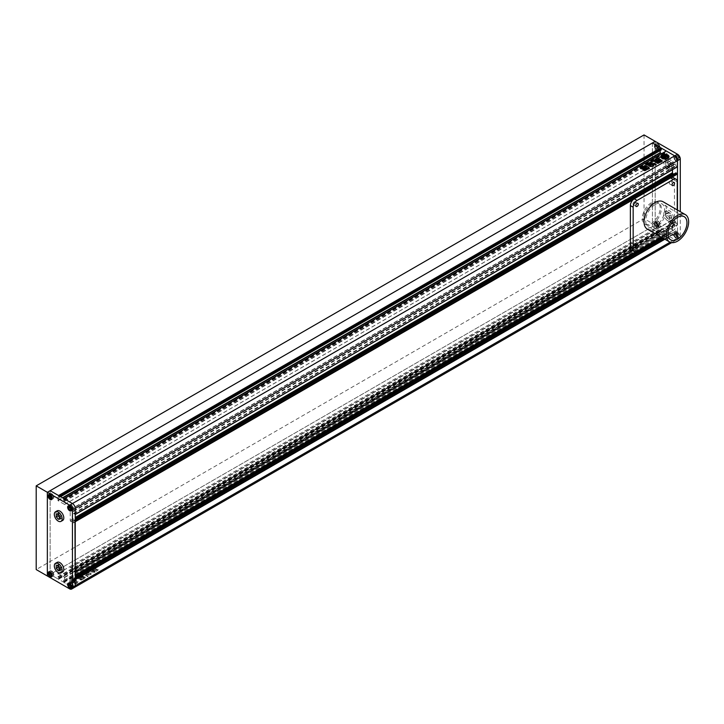 <?xml version="1.0" encoding="UTF-8"?>
<svg xmlns="http://www.w3.org/2000/svg" width="724" height="724" viewBox="0 0 724 724"><rect width="100%" height="100%" fill="white"/><g stroke="black" fill="none" stroke-linecap="round" stroke-linejoin="round"><path stroke-width="0.54" stroke-dasharray="3.62 2.71" d="M665.781 216.395L665.781 213.788L667.736 213.616L669.691 216.042L669.691 218.648L667.736 218.82L665.781 216.395L667.456 215.426L667.456 212.82L665.781 213.788M665.781 162.276L667.736 162.104L669.691 164.529L669.691 167.135L667.736 167.307L665.781 164.882L665.781 162.276L669.41 161.135L667.736 162.104M669.41 161.135L671.365 163.561L671.365 166.167L669.41 166.339L667.456 163.914L665.781 164.882M667.456 163.914L667.456 161.307M669.41 166.339L667.736 167.307M671.365 166.167L669.691 167.135M671.365 163.561L669.691 164.529M669.41 168.249A5.521 3.186 60 0 1 665.799 163.38A5.521 3.186 60 0 1 666.65 158.954A5.521 3.186 60 0 1 669.41 159.235A5.521 3.186 60 0 1 673.012 164.095A5.521 3.186 60 0 1 672.171 168.52A5.521 3.186 60 0 1 669.41 168.249M667.736 169.208A5.521 3.186 60 0 1 664.134 164.348A5.521 3.186 60 0 1 664.976 159.923A5.521 3.186 60 0 1 667.736 160.194A5.521 3.186 60 0 1 671.347 165.063A5.521 3.186 60 0 1 670.496 169.488A5.521 3.186 60 0 1 667.736 169.208M667.456 212.82L669.41 212.648L671.365 215.073L671.365 217.68L667.736 218.82M669.41 217.852L667.456 215.426M671.365 217.68L669.691 218.648M671.365 215.073L669.691 216.042M669.41 212.648L667.736 213.616M669.41 219.761A5.521 3.186 60 0 1 665.799 214.892A5.521 3.186 60 0 1 666.65 210.467A5.521 3.186 60 0 1 669.41 210.747A5.521 3.186 60 0 1 673.012 215.607A5.521 3.186 60 0 1 672.171 220.033A5.521 3.186 60 0 1 669.41 219.761M667.736 220.73A5.521 3.186 60 0 1 664.134 215.861A5.521 3.186 60 0 1 664.976 211.435A5.521 3.186 60 0 1 667.736 211.707A5.521 3.186 60 0 1 671.347 216.576A5.521 3.186 60 0 1 670.496 221.001A5.521 3.186 60 0 1 667.736 220.73M674.705 157.117A1.774 1.023 60 0 1 674.768 157.036L674.288 157.361A1.774 1.023 60 0 1 674.352 157.271L674.768 157.036M674.768 158.601A1.774 1.023 60 0 1 674.705 158.447L674.352 158.846A1.774 1.023 60 0 1 674.288 158.683L674.705 158.447M675.881 159.904A1.774 1.023 60 0 1 675.764 159.841L675.465 160.149A1.774 1.023 60 0 1 675.347 160.076L675.764 159.841M676.94 159.733A1.774 1.023 60 0 1 676.877 159.823L676.524 159.977A1.774 1.023 60 0 1 676.46 160.058L676.877 159.823M676.877 158.248A1.774 1.023 60 0 1 676.94 158.402L676.46 158.493A1.774 1.023 60 0 1 676.524 158.647L676.94 158.402M675.764 156.945A1.774 1.023 60 0 1 675.827 156.981A1.774 1.023 60 0 1 675.881 157.018L675.347 157.189A1.774 1.023 60 0 1 675.401 157.217A1.774 1.023 60 0 1 675.465 157.253L675.881 157.018M675.347 157.189L674.352 157.271M676.46 158.493L675.465 157.253M676.524 159.977L676.524 158.647M675.465 160.149L676.46 160.058M674.352 158.846L675.347 160.076M674.288 157.361L674.288 158.683M677.492 155.977L678.614 157.361L678.614 158.846L677.492 158.945L676.379 157.56L676.379 156.076L677.492 155.977L675.827 156.936M677.492 155.208A2.76 1.593 60 0 1 679.302 157.642A2.76 1.593 60 0 1 678.877 159.85A2.76 1.593 60 0 1 677.492 159.714A2.76 1.593 60 0 1 675.691 157.28A2.76 1.593 60 0 1 676.116 155.072A2.76 1.593 60 0 1 677.492 155.208M676.94 158.33L678.614 157.361M676.94 159.814L678.614 158.846M675.827 159.913L677.492 158.945M674.705 158.529L676.379 157.56M674.705 157.036L676.379 156.076M675.827 156.176A2.76 1.593 -120 0 0 674.442 156.031A2.76 1.593 -120 0 0 674.017 158.248A2.76 1.593 -120 0 0 675.827 160.683A2.76 1.593 -120 0 0 677.202 160.819A2.76 1.593 -120 0 0 677.628 158.601A2.76 1.593 -120 0 0 675.827 156.176M657.365 146.981A1.774 1.023 60 0 1 657.419 147.135L656.939 147.225A1.774 1.023 60 0 1 657.003 147.379L657.419 147.135M656.243 145.678A1.774 1.023 60 0 1 656.306 145.705A1.774 1.023 60 0 1 656.369 145.741L655.826 145.913A1.774 1.023 60 0 1 655.89 145.949A1.774 1.023 60 0 1 655.944 145.986L656.369 145.741M655.193 145.85A1.774 1.023 60 0 1 655.247 145.768L654.768 146.094A1.774 1.023 60 0 1 654.831 146.004L655.247 145.768M655.247 147.334A1.774 1.023 60 0 1 655.193 147.18L654.831 147.569A1.774 1.023 60 0 1 654.768 147.415L655.193 147.18M656.369 148.637A1.774 1.023 60 0 1 656.243 148.574L655.944 148.882A1.774 1.023 60 0 1 655.826 148.809L656.243 148.574M657.419 148.465L657.003 148.71A1.774 1.023 60 0 1 656.939 148.791L657.419 148.465A1.774 1.023 60 0 1 657.365 148.547M657.003 148.71L657.003 147.379M655.944 148.882L656.939 148.791M654.831 147.569L655.826 148.809M654.768 146.094L654.768 147.415M655.826 145.913L654.831 146.004M656.939 147.225L655.944 145.986M659.093 146.094L659.093 147.578L657.98 147.678L656.867 146.293L656.867 144.8L657.98 144.7L659.093 146.094L657.419 147.053M657.98 143.94A2.76 1.593 60 0 1 659.781 146.375A2.76 1.593 60 0 1 659.356 148.583A2.76 1.593 60 0 1 657.98 148.447A2.76 1.593 60 0 1 656.179 146.013A2.76 1.593 60 0 1 656.596 143.805A2.76 1.593 60 0 1 657.98 143.94M657.419 148.547L659.093 147.578M656.306 148.646L657.98 147.678M655.193 147.262L656.867 146.293M655.193 145.768L656.867 144.8M656.306 145.669L657.98 144.7M656.306 144.9A2.76 1.593 -120 0 0 654.921 144.764A2.76 1.593 -120 0 0 654.505 146.981A2.76 1.593 -120 0 0 656.306 149.416A2.76 1.593 -120 0 0 657.682 149.551A2.76 1.593 -120 0 0 658.107 147.334A2.76 1.593 -120 0 0 656.306 144.9M657.419 225.734A1.774 1.023 60 0 1 657.365 225.825L657.003 225.978A1.774 1.023 60 0 1 656.939 226.06L657.365 225.825M657.365 224.25A1.774 1.023 60 0 1 657.419 224.404L656.939 224.494A1.774 1.023 60 0 1 657.003 224.648L657.419 224.404M656.243 222.947A1.774 1.023 60 0 1 656.306 222.983A1.774 1.023 60 0 1 656.369 223.019L655.826 223.191A1.774 1.023 60 0 1 655.89 223.218A1.774 1.023 60 0 1 655.944 223.254L656.369 223.019M655.193 223.119A1.774 1.023 60 0 1 655.247 223.037L654.768 223.363A1.774 1.023 60 0 1 654.831 223.273L655.247 223.037M655.247 224.603A1.774 1.023 60 0 1 655.193 224.449L654.831 224.847A1.774 1.023 60 0 1 654.768 224.693L655.193 224.449M656.369 225.906L655.944 226.15A1.774 1.023 60 0 1 655.826 226.078L656.369 225.906A1.774 1.023 60 0 1 656.243 225.843M655.944 226.15L656.939 226.06M654.831 224.847L655.826 226.078M654.768 223.363L654.768 224.693M655.826 223.191L654.831 223.273M656.939 224.494L655.944 223.254M657.003 225.978L657.003 224.648M657.98 224.947L656.867 223.562L656.867 222.078L657.98 221.978L659.093 223.363L659.093 224.847L656.306 225.915M657.98 221.209A2.76 1.593 60 0 1 659.781 223.644A2.76 1.593 60 0 1 659.356 225.852A2.76 1.593 60 0 1 657.98 225.716A2.76 1.593 60 0 1 656.179 223.282A2.76 1.593 60 0 1 656.596 221.073A2.76 1.593 60 0 1 657.98 221.209M655.193 224.53L656.867 223.562M655.193 223.037L656.867 222.078M656.306 222.938L657.98 221.978M657.419 224.331L659.093 223.363M657.419 225.816L659.093 224.847M656.306 222.178A2.76 1.593 -120 0 0 654.921 222.042A2.76 1.593 -120 0 0 654.505 224.25A2.76 1.593 -120 0 0 656.306 226.684A2.76 1.593 -120 0 0 657.682 226.82A2.76 1.593 -120 0 0 658.107 224.603A2.76 1.593 -120 0 0 656.306 222.178M674.768 235.87A1.774 1.023 60 0 1 674.705 235.716L674.352 236.114A1.774 1.023 60 0 1 674.288 235.961L674.705 235.716M675.881 237.182A1.774 1.023 60 0 1 675.764 237.11L675.465 237.418A1.774 1.023 60 0 1 675.347 237.354L675.764 237.11M676.94 237.001A1.774 1.023 60 0 1 676.877 237.092L676.524 237.246A1.774 1.023 60 0 1 676.46 237.327L676.877 237.092M676.877 235.526A1.774 1.023 60 0 1 676.94 235.68L676.46 235.762A1.774 1.023 60 0 1 676.524 235.915L676.94 235.68M675.764 234.214A1.774 1.023 60 0 1 675.827 234.25A1.774 1.023 60 0 1 675.881 234.286L675.347 234.458A1.774 1.023 60 0 1 675.401 234.486A1.774 1.023 60 0 1 675.465 234.522L675.881 234.286M674.705 234.386L674.288 234.63A1.774 1.023 60 0 1 674.352 234.549L674.705 234.386A1.774 1.023 60 0 1 674.768 234.304M674.288 234.63L674.288 235.961M675.347 234.458L674.352 234.549M676.46 235.762L675.465 234.522M676.524 237.246L676.524 235.915M675.465 237.418L676.46 237.327M674.352 236.114L675.347 237.354M676.379 234.829L676.379 233.345L677.492 233.246L678.614 234.63L678.614 236.114L677.492 236.214L676.379 234.829L674.705 235.798M677.492 232.476A2.76 1.593 60 0 1 679.302 234.911A2.76 1.593 60 0 1 678.877 237.119A2.76 1.593 60 0 1 677.492 236.983A2.76 1.593 60 0 1 675.691 234.549A2.76 1.593 60 0 1 676.116 232.341A2.76 1.593 60 0 1 677.492 232.476M674.705 234.304L676.379 233.345M675.827 234.205L677.492 233.246M676.94 235.599L678.614 234.63M676.94 237.083L678.614 236.114M675.827 237.182L677.492 236.214M675.827 233.445A2.76 1.593 -120 0 0 674.442 233.309A2.76 1.593 -120 0 0 674.017 235.517A2.76 1.593 -120 0 0 675.827 237.952A2.76 1.593 -120 0 0 677.202 238.087A2.76 1.593 -120 0 0 677.628 235.879A2.76 1.593 -120 0 0 675.827 233.445M69.658 588.884L72.445 587.273L50.137 574.394L58.563 579.254L59.006 577.77L57.893 576.747L58.056 573.489L64.526 577.227L64.698 580.675L63.576 580.413L64.029 582.413L72.445 587.273A3.946 2.281 -120 0 0 74.418 587.463A3.946 2.281 60 0 1 72.445 587.273L674.705 239.563A3.946 2.281 -120 0 0 676.678 239.753A3.946 2.281 -120 0 0 677.492 237.952L677.492 210.078L677.411 224.802L675.827 223.653L675.546 221.236L673.03 219.788A0.787 0.453 -120 0 0 672.478 220.114L672.478 230.675A0.787 0.453 -120 0 0 673.03 231.644L675.745 233.11L675.908 230.811L677.221 231.481L677.492 237.952A3.946 2.281 60 0 1 676.678 239.753A3.946 2.281 60 0 1 674.705 239.563L666.288 234.703L665.845 232.703L666.958 232.956L666.786 229.517L660.324 225.779L660.152 229.028L661.265 230.06L660.822 231.544L652.405 226.684L674.705 239.563L680.289 236.341A3.946 2.281 60 0 1 679.465 238.142A3.946 2.281 60 0 1 677.492 237.952L655.193 225.073L47.35 576.005L50.137 574.394L50.137 490.682L50.137 574.394L655.193 225.073L655.193 141.361L655.193 225.073L644.034 218.63L36.2 569.562M677.492 232.377A2.878 1.665 60 0 1 679.374 234.92A2.878 1.665 60 0 1 678.931 237.228A2.878 1.665 60 0 1 677.492 237.083A2.878 1.665 60 0 1 675.619 234.54A2.878 1.665 60 0 1 676.053 232.241A2.878 1.665 60 0 1 677.492 232.377M675.827 233.345A2.878 1.665 60 0 1 677.7 235.879A2.878 1.665 60 0 1 677.266 238.187A2.878 1.665 60 0 1 675.827 238.042A2.878 1.665 60 0 1 673.944 235.508A2.878 1.665 60 0 1 674.388 233.2A2.878 1.665 60 0 1 675.827 233.345M677.492 155.108A2.878 1.665 60 0 1 679.374 157.642A2.878 1.665 60 0 1 678.931 159.95A2.878 1.665 60 0 1 677.492 159.814A2.878 1.665 60 0 1 675.619 157.271A2.878 1.665 60 0 1 676.053 154.963A2.878 1.665 60 0 1 677.492 155.108M675.827 156.076A2.878 1.665 60 0 1 677.7 158.61A2.878 1.665 60 0 1 677.266 160.918A2.878 1.665 60 0 1 675.827 160.773A2.878 1.665 60 0 1 673.944 158.239A2.878 1.665 60 0 1 674.388 155.932A2.878 1.665 60 0 1 675.827 156.076M657.98 143.841A2.878 1.665 60 0 1 659.863 146.375A2.878 1.665 60 0 1 659.419 148.682A2.878 1.665 60 0 1 657.98 148.538A2.878 1.665 60 0 1 656.098 146.004A2.878 1.665 60 0 1 656.541 143.696A2.878 1.665 60 0 1 657.98 143.841M656.306 144.809A2.878 1.665 60 0 1 658.188 147.343A2.878 1.665 60 0 1 657.745 149.651A2.878 1.665 60 0 1 656.306 149.506A2.878 1.665 60 0 1 654.424 146.972A2.878 1.665 60 0 1 654.867 144.664A2.878 1.665 60 0 1 656.306 144.809M657.98 221.11A2.878 1.665 60 0 1 659.863 223.653A2.878 1.665 60 0 1 659.419 225.951A2.878 1.665 60 0 1 657.98 225.816A2.878 1.665 60 0 1 656.098 223.273A2.878 1.665 60 0 1 656.541 220.965A2.878 1.665 60 0 1 657.98 221.11M656.306 222.078A2.878 1.665 60 0 1 658.188 224.612A2.878 1.665 60 0 1 657.745 226.92A2.878 1.665 60 0 1 656.306 226.775A2.878 1.665 60 0 1 654.424 224.241A2.878 1.665 60 0 1 654.867 221.933A2.878 1.665 60 0 1 656.306 222.078M680.289 236.341L680.289 211.689M652.405 142.972L652.405 226.684L652.405 142.972M60.183 518.212L61.848 518.067L61.848 515.461L59.902 513.035L57.947 513.207L57.947 514.022M60.183 569.725L61.848 569.58L61.848 566.973L59.902 564.548L57.947 564.72L57.947 565.534M56.273 565.688L57.947 564.72M58.228 565.516L59.902 564.548M60.183 567.942L61.848 566.973M60.183 570.539L61.848 569.58M57.142 562.367A5.521 3.186 -120 0 0 56.291 566.792A5.521 3.186 -120 0 0 59.902 571.652A5.521 3.186 -120 0 0 62.662 571.933M58.228 513.995L59.902 513.035M56.273 514.176L57.947 513.207M60.183 516.429L61.848 515.461M60.183 519.027L61.848 518.067M57.142 510.854A5.521 3.186 -120 0 0 56.291 515.28A5.521 3.186 -120 0 0 59.902 520.14A5.521 3.186 -120 0 0 62.662 520.42M70.219 584.711A1.774 1.023 -120 0 0 70.273 584.874L70.635 584.476A1.774 1.023 -120 0 0 70.699 584.63L70.273 584.874M70.273 583.3A1.774 1.023 -120 0 0 70.219 583.39L70.699 583.064A1.774 1.023 -120 0 0 70.635 583.146L70.219 583.39M71.395 583.282A1.774 1.023 -120 0 0 71.269 583.218L71.812 583.046A1.774 1.023 -120 0 0 71.694 582.974L71.269 583.218M72.445 584.675A1.774 1.023 -120 0 0 72.391 584.521L72.862 584.431A1.774 1.023 -120 0 0 72.807 584.277L72.391 584.521M72.391 586.087A1.774 1.023 -120 0 0 72.445 586.006L72.807 585.852A1.774 1.023 -120 0 0 72.862 585.761L72.445 586.006M71.269 586.105A1.774 1.023 -120 0 0 71.332 586.141A1.774 1.023 -120 0 0 71.395 586.178L71.694 585.87A1.774 1.023 -120 0 0 71.748 585.906A1.774 1.023 -120 0 0 71.812 585.933L71.395 586.178M71.694 585.87L70.699 584.63M72.807 585.852L71.812 585.933M72.862 584.431L72.862 585.761M71.812 583.046L72.807 584.277M70.699 583.064L71.694 582.974M70.635 584.476L70.635 583.146M71.332 586.187L70.771 586.503M72.445 586.087L70.771 587.046M72.445 584.594L70.771 585.562M71.332 583.209L69.658 584.178M70.219 583.309L68.545 584.277M71.332 586.947A2.76 1.593 60 0 1 69.531 584.521A2.76 1.593 60 0 1 69.947 582.304A2.76 1.593 60 0 1 71.332 582.44A2.76 1.593 60 0 1 73.133 584.874A2.76 1.593 60 0 1 72.708 587.083A2.76 1.593 60 0 1 71.332 586.947M52.87 574.82A1.774 1.023 -120 0 0 52.933 574.738L53.286 574.575A1.774 1.023 -120 0 0 53.35 574.494L52.933 574.738M51.757 574.838A1.774 1.023 -120 0 0 51.811 574.874A1.774 1.023 -120 0 0 51.875 574.91L52.173 574.603A1.774 1.023 -120 0 0 52.237 574.639A1.774 1.023 -120 0 0 52.291 574.666L51.875 574.91M50.698 573.444A1.774 1.023 -120 0 0 50.761 573.598L51.114 573.209A1.774 1.023 -120 0 0 51.178 573.363L50.761 573.598M50.761 572.032A1.774 1.023 -120 0 0 50.698 572.123L51.178 571.797A1.774 1.023 -120 0 0 51.114 571.879L50.698 572.123M51.875 572.014A1.774 1.023 -120 0 0 51.757 571.942L52.291 571.77A1.774 1.023 -120 0 0 52.173 571.707L51.757 571.942M52.933 573.408L53.35 573.164A1.774 1.023 -120 0 0 53.286 573.01L52.933 573.408A1.774 1.023 -120 0 0 52.87 573.254M53.35 573.164L53.35 574.494M52.291 571.77L53.286 573.01M51.178 571.797L52.173 571.707M51.114 573.209L51.114 571.879M52.173 574.603L51.178 573.363M53.286 574.575L52.291 574.666M52.933 573.327L51.259 574.295M51.811 571.942L50.137 572.91M50.698 572.041L49.024 573.01M51.811 574.91L51.259 575.236M52.933 574.811L51.259 575.779M51.811 575.68A2.76 1.593 60 0 1 50.01 573.245A2.76 1.593 60 0 1 50.436 571.037A2.76 1.593 60 0 1 51.811 571.173A2.76 1.593 60 0 1 53.621 573.607A2.76 1.593 60 0 1 53.196 575.815A2.76 1.593 60 0 1 51.811 575.68M52.933 496.139A1.774 1.023 -120 0 0 52.87 495.985L53.35 495.895A1.774 1.023 -120 0 0 53.286 495.741L52.87 495.985M52.87 497.551A1.774 1.023 -120 0 0 52.933 497.46L53.286 497.307A1.774 1.023 -120 0 0 53.35 497.225L52.933 497.46M51.757 497.569A1.774 1.023 -120 0 0 51.811 497.605A1.774 1.023 -120 0 0 51.875 497.641L52.173 497.325A1.774 1.023 -120 0 0 52.237 497.361A1.774 1.023 -120 0 0 52.291 497.397L51.875 497.641M50.698 496.175A1.774 1.023 -120 0 0 50.761 496.329L51.114 495.94A1.774 1.023 -120 0 0 51.178 496.094L50.761 496.329M50.761 494.764A1.774 1.023 -120 0 0 50.698 494.854L51.178 494.519A1.774 1.023 -120 0 0 51.114 494.61L50.698 494.854M51.875 494.745L52.291 494.501A1.774 1.023 -120 0 0 52.173 494.438L51.875 494.745A1.774 1.023 -120 0 0 51.757 494.673M52.291 494.501L53.286 495.741M51.178 494.519L52.173 494.438M51.114 495.94L51.114 494.61M52.173 497.325L51.178 496.094M53.286 497.307L52.291 497.397M53.35 495.895L53.35 497.225M51.811 494.673L50.137 495.632M50.698 494.773L49.024 495.732M51.811 497.641L51.259 497.967M52.933 497.542L51.259 498.51M52.933 496.058L51.259 497.026M51.811 498.411A2.76 1.593 60 0 1 50.01 495.976A2.76 1.593 60 0 1 50.436 493.768A2.76 1.593 60 0 1 51.811 493.904A2.76 1.593 60 0 1 53.621 496.338A2.76 1.593 60 0 1 53.196 498.546A2.76 1.593 60 0 1 51.811 498.411M70.273 506.031A1.774 1.023 -120 0 0 70.219 506.121L70.699 505.795A1.774 1.023 -120 0 0 70.635 505.877L70.219 506.121M71.395 506.013A1.774 1.023 -120 0 0 71.269 505.94L71.812 505.768A1.774 1.023 -120 0 0 71.694 505.705L71.269 505.94M72.445 507.406A1.774 1.023 -120 0 0 72.391 507.252L72.862 507.162A1.774 1.023 -120 0 0 72.807 507.008L72.391 507.252M72.391 508.818A1.774 1.023 -120 0 0 72.445 508.737L72.807 508.574A1.774 1.023 -120 0 0 72.862 508.492L72.445 508.737M71.269 508.836A1.774 1.023 -120 0 0 71.332 508.872A1.774 1.023 -120 0 0 71.395 508.909L71.694 508.601A1.774 1.023 -120 0 0 71.748 508.637A1.774 1.023 -120 0 0 71.812 508.664L71.395 508.909M70.219 507.443L70.635 507.207A1.774 1.023 -120 0 0 70.699 507.361L70.219 507.443A1.774 1.023 -120 0 0 70.273 507.596M70.635 507.207L70.635 505.877M71.694 508.601L70.699 507.361M72.807 508.574L71.812 508.664M72.862 507.162L72.862 508.492M71.812 505.768L72.807 507.008M70.699 505.795L71.694 505.705M71.332 508.909L70.771 509.234M72.445 508.809L70.771 509.777M72.445 507.325L70.771 508.293M71.332 505.94L69.658 506.909M70.219 506.04L68.545 507.008M71.332 509.678A2.76 1.593 60 0 1 69.531 507.243A2.76 1.593 60 0 1 69.947 505.035A2.76 1.593 60 0 1 71.332 505.171A2.76 1.593 60 0 1 73.133 507.605A2.76 1.593 60 0 1 72.708 509.814A2.76 1.593 60 0 1 71.332 509.678M71.332 509.777A2.878 1.665 -120 0 0 72.771 509.922A2.878 1.665 -120 0 0 73.215 507.615A2.878 1.665 -120 0 0 71.332 505.071A2.878 1.665 -120 0 0 69.893 504.936A2.878 1.665 -120 0 0 69.45 507.243A2.878 1.665 -120 0 0 71.332 509.777M71.332 587.046A2.878 1.665 -120 0 0 72.771 587.191A2.878 1.665 -120 0 0 73.215 584.883A2.878 1.665 -120 0 0 71.332 582.349A2.878 1.665 -120 0 0 69.893 582.205A2.878 1.665 -120 0 0 69.45 584.512A2.878 1.665 -120 0 0 71.332 587.046M51.811 575.779A2.878 1.665 -120 0 0 53.25 575.924A2.878 1.665 -120 0 0 53.694 573.616A2.878 1.665 -120 0 0 51.811 571.073A2.878 1.665 -120 0 0 50.372 570.937A2.878 1.665 -120 0 0 49.938 573.245A2.878 1.665 -120 0 0 51.811 575.779M51.811 498.51A2.878 1.665 -120 0 0 53.25 498.646A2.878 1.665 -120 0 0 53.694 496.347A2.878 1.665 -120 0 0 51.811 493.804A2.878 1.665 -120 0 0 50.372 493.668A2.878 1.665 -120 0 0 49.938 495.967A2.878 1.665 -120 0 0 51.811 498.51M644.034 134.926L644.034 218.63M655.193 204.467A13.403 7.738 -60 0 1 661.89 203.806A13.403 7.738 -60 0 1 663.944 214.548A13.403 7.738 -60 0 1 655.193 226.359A13.403 7.738 -60 0 1 648.487 227.019A13.403 7.738 -60 0 1 646.432 216.277A13.403 7.738 -60 0 1 655.193 204.467M647.301 229.074A15.774 9.104 120 0 0 655.193 228.295A15.774 9.104 120 0 0 665.492 214.395A15.774 9.104 120 0 0 663.075 201.752M634.278 201.887A1.774 1.023 120 0 0 633.12 203.453A1.774 1.023 120 0 0 633.391 204.874A1.774 1.023 120 0 0 634.278 204.783A1.774 1.023 120 0 0 635.437 203.227A1.774 1.023 120 0 0 635.165 201.806A1.774 1.023 120 0 0 634.278 201.887M670.524 180.964A1.774 1.023 120 0 0 669.365 182.529A1.774 1.023 120 0 0 669.637 183.95A1.774 1.023 120 0 0 670.524 183.86A1.774 1.023 120 0 0 671.682 182.294A1.774 1.023 120 0 0 671.41 180.873A1.774 1.023 120 0 0 670.524 180.964M634.278 243.744A1.774 1.023 120 0 0 633.12 245.309A1.774 1.023 120 0 0 633.391 246.73A1.774 1.023 120 0 0 634.278 246.64A1.774 1.023 120 0 0 635.437 245.083A1.774 1.023 120 0 0 635.165 243.653A1.774 1.023 120 0 0 634.278 243.744M670.524 222.82A1.774 1.023 120 0 0 669.365 224.386A1.774 1.023 120 0 0 669.637 225.807A1.774 1.023 120 0 0 670.524 225.716A1.774 1.023 120 0 0 671.682 224.15A1.774 1.023 120 0 0 671.41 222.73A1.774 1.023 120 0 0 670.524 222.82M673.311 224.431A1.774 1.023 120 0 0 672.153 225.988A1.774 1.023 120 0 0 672.424 227.417A1.774 1.023 120 0 0 673.311 227.327A1.774 1.023 120 0 0 674.469 225.761A1.774 1.023 120 0 0 674.198 224.34A1.774 1.023 120 0 0 673.311 224.431M631.518 249.979A5.521 3.186 120 0 0 634.278 249.699L670.524 228.775A5.521 3.186 120 0 0 674.433 222.015L674.433 180.158A5.521 3.186 120 0 0 673.284 177.633M661.446 237.237L673.311 230.386A5.521 3.186 120 0 0 677.221 223.625L677.221 209.915M70.862 583.3A4.136 2.389 180 0 1 69.649 581.607A4.136 2.389 180 0 1 72.201 579.399A4.136 2.389 180 0 1 76.717 579.915A4.136 2.389 180 0 1 77.93 581.607A4.136 2.389 180 0 1 75.368 583.816A4.136 2.389 180 0 1 70.862 583.3M70.862 583.101A4.136 2.389 180 0 1 69.649 581.408A4.136 2.389 180 0 1 72.201 579.2A4.136 2.389 180 0 1 76.717 579.725A4.136 2.389 180 0 1 77.93 581.408A4.136 2.389 180 0 1 75.368 583.616A4.136 2.389 180 0 1 70.862 583.101M74.717 582.024L73.368 582.992L74.717 582.024L72.871 580.956A1.71 0.986 180 0 0 72.4 581.634A1.71 0.986 180 0 0 72.5 581.96L72.119 581.897A2.371 1.367 180 0 1 72.101 581.716A2.371 1.367 180 0 1 72.472 580.983A1.882 1.086 180 0 1 70.762 580.974A3.113 1.801 180 0 1 73.024 579.671A1.882 1.086 180 0 1 73.242 580.168A1.882 1.086 180 0 1 73.043 580.648A2.371 1.367 180 0 1 74.626 580.449L75.504 580.901L74.78 581.327L74.129 580.947L74.735 580.865A1.71 0.986 180 0 0 72.997 581.082L74.844 582.141L76.192 581.173L74.844 582.141M74.129 580.947L74.699 581.191M76.726 581.01A3.113 1.801 180 0 0 75.993 580.331A3.113 1.801 180 0 0 74.12 579.815L74.12 579.625A3.113 1.801 180 0 1 75.993 580.141A3.113 1.801 180 0 1 76.726 580.82L76.726 581.01A1.303 0.751 180 0 1 76.264 580.838L75.405 580.34A1.14 0.661 180 0 0 74.092 580.214L74.092 580.024A1.14 0.661 180 0 1 75.405 580.15L75.405 580.34M660.759 156.719A4.136 2.389 0 0 0 660.75 156.818A4.136 2.389 0 0 0 661.962 158.511A4.136 2.389 0 0 0 666.478 159.027A4.136 2.389 0 0 0 669.03 156.818A4.136 2.389 0 0 0 669.03 156.719M664.741 157.389L664.062 157.045M652.405 224.105A12.616 7.285 120 0 0 660.641 212.983A12.616 7.285 120 0 0 658.713 202.874A12.616 7.285 120 0 0 652.405 203.498A12.616 7.285 120 0 0 644.161 214.621A12.616 7.285 120 0 0 646.089 224.73A12.616 7.285 120 0 0 652.405 224.105M651.283 223.463A12.616 7.285 120 0 0 659.528 212.34A12.616 7.285 120 0 0 657.591 202.231A12.616 7.285 120 0 0 651.283 202.856A12.616 7.285 120 0 0 643.048 213.978A12.616 7.285 120 0 0 644.975 224.087A12.616 7.285 120 0 0 651.283 223.463M92.572 570.069L93.269 570.476L95.83 569.001L95.125 568.593L92.572 570.069L93.269 570.476L95.83 568.811L95.125 568.403L92.572 570.069M96.165 571.327L97.306 570.602M96.165 571.136L98.102 570.069L97.297 569.598L94.247 571.354L95.052 571.824M97.297 569.598L98.265 569.679L97.306 570.412M95.052 571.634L94.247 571.164L97.297 569.399M81.025 577.29L78.735 575.924L80.717 577.263L83.061 576.965L84.844 577.996L85.432 577.39L85.142 577.996M82.265 576.014L85.432 577.2L83.459 576.259L81.613 576.585L82.265 576.214M81.36 576.449L82.283 575.381L81.36 576.449M81.097 574.503L82.283 575.191L82.255 575.734L81.097 574.702L80.093 575.281L80.789 575.68L80.264 575.96L80.789 575.49L79.975 574.928L81.097 574.702M79.631 575.408L80.789 575.49L80.264 575.96L78.436 575.851L79.631 575.598M82.862 579.49L80.283 578.395L82.862 579.49L84.446 578.014L81.866 577.128L80.283 578.594L80.319 577.824L81.866 577.128M82.862 579.3L84.446 578.014L82.862 577.1M90.853 571.236L88.907 569.86L90.201 569.281L94.039 571.951L95.233 571.987L94.147 572.639L91.333 571.906L90.835 570.874L89.133 570.087L90.201 569.48M90.201 569.281L95.043 572.105M64.029 582.413L666.288 234.703M88.075 576.476L87.097 576.557L86.744 575.462L88.075 576.476M87.722 573.354L90.156 573.01L91.152 573.589L89.821 575.01L88.473 575.128L87.477 574.548L87.984 574.159L85.767 573.562C84.862 572.802 85.432 572.594 87.495 572.946L89.36 573.462M89.378 574.747L85.767 573.761C84.862 572.992 85.432 572.784 87.495 573.136M89.378 574.557L91.106 574.585L90.446 573.797L91.378 573.155L90.156 573.01M87.839 572.983L89.043 573.127L87.658 571.544L89.197 572.874L87.839 572.983L87.658 571.544L87.839 572.793M78.445 577.96L77.975 578.404L76.282 576.938L78.156 577.155L76.282 577.137L77.975 578.603L79.106 577.589L78.445 578.159M75.984 577.58L76.282 576.938L75.984 577.58M79.35 577.933L78.835 578.965L78.753 578.078L79.35 577.933M81.586 579.897L78.835 578.775L78.753 578.078L78.835 578.965L80.771 580.087L81.912 579.707L81.586 580.087M81.857 579.779L80.002 578.702L80.065 577.842L80.002 578.702L81.857 579.779M80.065 577.842L80.545 577.372L80.065 577.842M78.518 576.042L80.545 577.372L78.518 576.241L77.568 576.784L77.305 576.34L78.156 577.354L77.568 576.594L78.518 576.241M86.283 575.345L86.989 575.155L86.771 574.747L86.283 575.544M85.513 574.014L86.989 574.965L84.952 573.806L88.256 571.381L87.025 571.019L84.002 572.566L87.025 571.019M86.075 572.702L84.744 573.254L85.513 573.824M87.025 570.82L88.111 571.417M84.093 574.159L82.319 573.96L83.767 573.136L82.129 573.806L84.093 574.349M85.957 575.553L85.034 575.028L85.957 575.752M94.238 571.046L96.799 569.571L96.093 569.164L93.541 570.639L94.238 571.046L93.541 570.449L96.093 568.964L96.799 569.372L96.093 568.964L96.799 569.372L94.238 571.046M93.061 567.507L94.844 567.996L93.061 567.308L90.69 568.874L90.753 569.444L92.527 569.933L94.898 568.566L94.844 567.996L94.898 568.566L92.527 569.933M93.061 567.308L90.69 568.675L91.55 569.897M75.233 521.081L73.64 520.574L73.477 522.864L70.771 521.398A0.787 0.453 60 0 1 70.219 520.429L70.219 509.877A0.787 0.453 60 0 1 70.771 509.551L73.287 510.999L73.558 513.416L75.233 514.511M64.029 498.7L64.029 499.279L666.288 151.569L666.288 150.99M64.029 499.279L666.288 151.569M63.576 499.026L63.576 500.184L64.698 501.216L64.644 504.474L58.056 500.727L57.893 497.288L58.961 497.65L59.513 496.094M661.546 153.723L666.904 156.764L666.958 153.497L665.845 152.465L665.845 151.307M661.102 149.922L660.207 149.461L660.152 150.556M59.006 496.383L58.563 496.121L59.06 495.831M58.563 496.121L58.563 495.542M58.563 579.254L660.822 231.544M58.563 578.675L660.822 230.965M59.006 578.938L661.265 231.218M63.576 581.571L665.845 233.861M64.029 581.834L666.288 234.114M75.233 579.028L73.64 578.53L73.477 580.82L70.771 579.354A0.787 0.453 60 0 1 70.219 578.386L70.219 567.824A0.787 0.453 60 0 1 70.771 567.507L73.287 568.955L73.558 571.363L75.233 572.467M73.558 520.755L675.827 173.045L675.745 175.154L673.754 174.104M677.221 166.828L675.827 165.706L675.546 163.289L673.03 161.841A0.787 0.453 -120 0 0 672.478 162.158L672.478 169.697M654.261 164.294L656.016 164.873M656.016 165.063L656.143 164.502L656.016 165.063M649.826 163.606L650.224 164.538M652.985 165.687L653.853 164.963M653.464 166.077L652.369 166.511M652.369 166.71L651.926 166.258M651.709 166.439L651.003 166.647M650.007 166.267L651.003 166.846M647.79 164.828C647.69 165.606 648.496 165.868 650.197 165.624L650.197 165.425M647.283 168.058L648.442 169.172L649.365 168.574M648.442 169.09L648.179 168.312M647.283 168.258L643.889 166.104M659.682 162.755L661.229 161.859M659.682 162.954L658.668 162.782M658.668 162.972L657.084 161.868M657.139 161.479L657.084 162.058L657.139 161.479M658.903 161.298L658.134 161.497M659.501 161.651L658.731 161.841M659.881 161.868L659.329 162.185M657.528 159.343L657.148 158.257M658.921 159.316L659.691 159.036M658.921 159.506L658.261 159.886M658.378 160.248L661.718 161.479L662.261 161.126M658.378 160.438L657.899 160.529M657.591 160.701L655.591 159.352M656.849 162.176L657.419 160.8M658.397 163.515L657.6 163.343M657.6 163.543L655.636 162.212M655.555 161.714L655.636 162.402L655.555 161.714M655.962 161.19L655.066 161.515M655.066 161.705L654.107 161.524M654.107 161.724L652.93 160.846M654.632 160.864L655.12 160.366M655.12 160.556L654.487 160.004M653.012 164.122L653.727 164.439L654.749 163.651M653.012 164.312L651.745 163.389M651.745 163.588L651.392 163.072M649.464 163.715L651.392 163.262M648.233 164.348L649.491 163.823M648.233 164.538L647.238 164.891M646.55 164.466L647.175 164.972M652.215 162.556L651.989 161.742L652.215 162.556M647.048 169.624L647.953 168.9M647.093 169.742L645.835 170.203M645.699 170.393L644.903 170.665M644.089 170.384L644.903 170.855M644.043 169.905L646.595 168.43M644.043 170.104L643.337 169.697L644.043 170.104M646.595 168.629L645.899 168.221L646.595 168.629M643.066 169.353L645.618 168.068L644.912 167.66L645.618 167.877M643.066 169.543L642.36 169.135L643.066 169.543M641.319 168.782L642.306 169.009L644.677 167.443M641.319 168.973L640.532 168.321M640.469 167.941L640.532 168.52L640.469 167.941M643.328 167.606L641.926 168.04M663.863 158.511A1.303 0.751 0 0 0 663.573 158.248L662.704 157.551M662.379 157.189A1.14 0.661 0 0 0 662.37 157.28A1.14 0.661 0 0 0 662.704 157.751M665.944 157.162L667.293 156.384M665.944 157.352L664.098 156.094M665.809 156.402L665.238 156.348M666.614 156.312L665.727 155.85A2.371 1.367 0 0 0 664.152 156.058L664.152 155.859M664.342 155.479A1.882 1.086 0 0 0 664.134 155.072L664.134 154.882M664.134 155.072A3.113 1.801 0 0 0 661.872 156.375M663.573 156.393A2.371 1.367 0 0 0 663.211 157.027M663.519 156.945A1.71 0.986 0 0 0 663.51 157.036A1.71 0.986 0 0 0 663.609 157.361L663.718 157.47M665.827 157.425L664.478 158.203M667.836 156.221A3.113 1.801 0 0 0 665.229 155.027M667.293 156.574A2.118 1.222 0 0 0 667.99 156.637M661.799 157.008A1.095 0.633 0 0 0 662.487 156.99M87.097 576.358L86.744 575.272L88.075 576.286L87.097 576.557M90.156 572.82L89.36 573.272M95.043 571.915L94.147 572.449L90.853 571.046M84.409 578.404L84.446 577.815L84.409 578.404M81.866 576.928L82.862 576.901M81.893 577.707L81.341 578.024L81.893 577.707M82.491 578.051L81.939 578.367L82.491 578.051M82.744 578.838L83.305 578.322L82.744 578.838M80.283 578.395L80.319 577.824L80.283 578.395M80.065 577.652L80.002 578.512L80.065 577.652M81.025 577.091L81.577 576.974M81.577 576.775L83.061 576.965M83.061 576.775L84.844 577.996M86.075 572.503L87.088 572.114M87.161 571.788L88.111 571.218M83.767 573.164L83.133 573.209L84.002 572.566L83.767 573.136M94.238 570.847L93.541 570.449L94.238 570.847M92.572 569.879L93.269 570.286L92.572 569.879M95.83 568.811L95.125 568.403L95.83 568.811M90.69 568.675L90.753 569.245L90.69 568.675M92.527 569.743L91.55 569.707M94.844 567.797L94.898 568.376L94.844 567.797M92.473 569.154L93.55 568.53L92.147 568.774L93.55 568.34L92.473 569.154M76.726 580.82A1.303 0.751 180 0 1 76.264 580.648L75.405 580.15M74.717 582.214L72.871 580.956M72.617 582.069L72.5 582.15A1.71 0.986 180 0 1 72.4 581.824A1.71 0.986 180 0 1 72.871 581.146M72.617 582.259L72.979 581.806L73.631 582.177L72.907 582.603L72.119 582.087A2.371 1.367 180 0 1 72.101 581.915A2.371 1.367 180 0 1 72.472 581.182A1.882 1.086 180 0 1 70.762 581.164A3.113 1.801 180 0 1 73.024 579.861A1.882 1.086 180 0 1 73.242 580.367A1.882 1.086 180 0 1 73.043 580.847A2.371 1.367 180 0 1 74.626 580.639L75.504 581.101L74.129 581.137M72.997 581.082L72.997 580.883A1.71 0.986 180 0 1 74.735 580.666L74.916 580.739M72.997 580.883L74.844 581.951M76.192 581.173A2.118 1.222 180 0 0 76.889 581.236L76.889 581.426A2.118 1.222 180 0 1 76.192 581.363M76.889 581.236A3.113 1.801 180 0 1 76.898 581.408A3.113 1.801 180 0 1 76.898 581.607A3.113 1.801 180 0 1 73.477 583.399L73.477 583.2A2.118 1.222 180 0 1 73.477 583.2L73.477 583.381A2.118 1.222 180 0 1 73.477 583.399M76.898 581.607L76.898 581.408A3.113 1.801 180 0 1 73.477 583.2A2.118 1.222 180 0 0 73.368 582.802M72.762 583.3A3.113 1.801 180 0 1 70.69 581.797L70.69 581.607A3.113 1.801 180 0 0 72.762 583.11L72.762 583.3A1.303 0.751 180 0 0 72.463 583.037L71.595 582.539A1.14 0.661 180 0 1 71.26 582.069A1.14 0.661 180 0 1 71.377 581.788A1.095 0.633 180 0 1 70.69 581.797M72.762 583.11A1.303 0.751 180 0 0 72.463 582.847L71.595 582.34A1.14 0.661 180 0 1 71.26 581.879A1.14 0.661 180 0 1 71.377 581.589L71.377 581.788M71.377 581.589A1.095 0.633 180 0 1 70.69 581.607M677.221 181.769L674.433 180.158M677.221 223.625L674.433 222.015M673.311 230.386L670.524 228.775M637.066 251.309L634.278 249.699M63.576 500.184L665.845 152.465M63.748 500.474L666.008 152.755M64.526 500.927L666.786 153.207M64.698 501.216L666.958 153.497M64.698 504.366L666.958 156.655M64.526 504.465L666.786 156.755M58.056 500.727L62.798 497.994M57.893 500.438L62.463 497.795M57.893 497.288L660.152 149.569M58.056 497.189L660.324 149.479M59.006 577.77L661.265 230.06M58.843 577.481L661.102 229.77M58.056 577.037L660.324 229.318M57.893 576.747L660.152 229.028M57.893 573.589L660.152 225.879M58.056 573.489L660.324 225.779M64.526 577.227L666.786 229.517M64.698 577.517L666.958 229.807M64.698 580.675L666.958 232.956M64.526 580.766L666.786 233.056M63.748 580.313L666.008 232.603M63.576 580.413L665.845 232.703M670.116 242.205L677.492 237.952M664.904 239.237L677.492 231.961M664.342 238.911L677.221 231.481M73.839 578.548L75.233 577.743M663.229 238.268L676.098 230.838M73.558 578.711L675.827 230.992M73.558 580.639L675.827 232.929M73.287 580.802L675.546 233.092M70.771 579.354L75.233 576.775M662.397 237.78L673.03 231.644M70.219 578.386L75.233 575.49M635.934 251.771L672.478 230.675M70.219 567.824L672.478 220.114M70.771 567.507L673.03 219.788M73.287 568.955L675.546 221.236M73.558 569.435L675.827 221.725M73.558 571.363L675.827 223.653M73.839 571.851L676.098 224.141M677.492 224.621L632.55 250.567L677.221 224.784M633.355 199.498L671.456 177.498M73.839 520.592L75.233 519.787M73.558 522.683L675.827 174.973M73.287 522.846L675.546 175.136M70.771 521.398L75.233 518.827M70.219 520.429L75.233 517.533M70.219 509.877L672.478 162.158M70.771 509.551L673.03 161.841M73.287 510.999L675.546 163.289M73.558 511.479L675.827 163.769M73.558 513.416L675.827 165.706M73.839 513.895L676.098 166.185M666.65 158.954L664.976 159.923M666.65 210.467L664.976 211.435M674.442 156.031L676.116 155.072M654.921 144.764L656.596 143.805M654.921 222.042L656.596 221.073M674.442 233.309L676.116 232.341M671.682 242.64L679.465 238.142M677.266 238.187L678.931 237.228M677.266 160.918L678.931 159.95M657.745 149.651L659.419 148.682M657.745 226.92L659.419 225.951M654.867 221.933L656.541 220.965M654.867 144.664L656.541 143.696M674.388 155.932L676.053 154.963M674.388 233.2L676.053 232.241M677.202 238.087L678.877 237.119M657.682 226.82L659.356 225.852M657.682 149.551L659.356 148.583M677.202 160.819L678.877 159.85M672.171 220.033L670.496 221.001M672.171 168.52L670.496 169.488M69.947 582.304L68.69 583.037M50.436 571.037L49.169 571.77M50.436 493.768L49.169 494.501M69.947 505.035L68.69 505.768M72.771 509.922L71.097 510.882M72.771 587.191L71.097 588.15M53.25 575.924L51.576 576.883M53.25 498.646L51.576 499.614M50.372 493.668L48.698 494.628M50.372 570.937L48.698 571.897M69.893 582.205L68.219 583.173M69.893 504.936L68.219 505.895M72.708 509.814L71.45 510.547M53.196 498.546L51.929 499.279M53.196 575.815L51.929 576.548M72.708 587.083L71.45 587.816M684.198 216.684L661.89 203.806M636.179 206.485L633.391 204.874M672.424 185.561L669.637 183.95M636.179 248.341L633.391 246.73M672.424 227.417L669.637 225.807M674.198 224.34L671.41 222.73M637.953 245.264L635.165 243.653M674.198 182.484L671.41 180.873M637.953 203.408L635.165 201.806M670.795 239.897L648.487 227.019M657.591 202.231L658.713 202.874M64.644 504.474L666.904 156.764M57.938 497.18L660.207 149.461M58.961 497.65L60.581 496.709M57.938 573.48L660.207 225.77M64.644 580.784L666.904 233.065M63.631 580.304L665.89 232.594M73.64 578.53L75.233 577.607M663.112 238.196L675.908 230.811M73.477 580.82L675.745 233.11M70.382 567.462L672.641 219.752M632.667 250.64L677.411 224.802M73.64 520.574L75.233 519.66M73.477 522.864L675.745 175.154M70.382 509.515L672.641 161.796M644.975 224.087L646.089 224.73"/><path stroke-width="1.09" d="M675.827 173.045L677.492 174.004L677.492 210.078L677.492 160.683A3.946 2.281 -120 0 0 674.705 155.85L652.405 142.972L655.193 141.361L677.492 154.239A3.946 2.281 60 0 1 680.289 159.072L677.492 160.683L677.411 166.846L75.233 514.384L75.233 508.393L75.233 585.662A3.946 2.281 60 0 1 74.418 587.463A3.946 2.281 -120 0 0 75.233 585.662L74.952 579.191M680.289 211.689L680.289 159.072M57.947 514.022L57.947 515.814L60.183 518.212M57.947 565.534L57.947 567.326L60.183 569.725M56.273 568.286L58.228 570.72L60.183 570.539L60.183 567.942L58.228 565.516L56.273 565.688L56.273 568.286L57.947 567.326M58.228 570.72L59.902 569.752M58.228 563.607A5.521 3.186 -120 0 0 55.467 563.335A5.521 3.186 -120 0 0 54.617 567.761A5.521 3.186 -120 0 0 58.228 572.621A5.521 3.186 -120 0 0 60.988 572.892A5.521 3.186 -120 0 0 61.83 568.476A5.521 3.186 -120 0 0 58.228 563.607M60.988 572.892L62.662 571.933A5.521 3.186 -120 0 0 63.504 567.507A5.521 3.186 -120 0 0 59.902 562.639A5.521 3.186 -120 0 0 57.142 562.367L55.467 563.335M56.273 516.773L58.228 519.208L60.183 519.027L60.183 516.429L58.228 513.995L56.273 514.176L56.273 516.773L57.947 515.814M58.228 519.208L59.902 518.239M58.228 512.094A5.521 3.186 -120 0 0 55.467 511.823A5.521 3.186 -120 0 0 54.617 516.248A5.521 3.186 -120 0 0 58.228 521.108A5.521 3.186 -120 0 0 60.988 521.38A5.521 3.186 -120 0 0 61.83 516.963A5.521 3.186 -120 0 0 58.228 512.094M60.988 521.38L62.662 520.42A5.521 3.186 -120 0 0 63.504 515.995A5.521 3.186 -120 0 0 59.902 511.126A5.521 3.186 -120 0 0 57.142 510.854L55.467 511.823M69.658 587.146L70.771 587.046L70.771 585.562L69.658 584.178L68.545 584.277L68.545 585.761L69.658 587.146L70.771 586.503M69.658 587.915A2.76 1.593 -120 0 0 71.043 588.051A2.76 1.593 -120 0 0 71.459 585.843A2.76 1.593 -120 0 0 69.658 583.408A2.76 1.593 -120 0 0 68.282 583.273A2.76 1.593 -120 0 0 67.857 585.481A2.76 1.593 -120 0 0 69.658 587.915M70.174 584.82L68.545 585.761M51.259 575.779L51.259 574.295L50.137 572.91L49.024 573.01L49.024 574.494L50.137 575.879L51.259 575.779M50.137 576.648A2.76 1.593 -120 0 0 51.522 576.784A2.76 1.593 -120 0 0 51.947 574.575A2.76 1.593 -120 0 0 50.137 572.141A2.76 1.593 -120 0 0 48.761 572.005A2.76 1.593 -120 0 0 48.336 574.213A2.76 1.593 -120 0 0 50.137 576.648M50.662 573.553L49.024 574.494M51.259 575.236L50.137 575.879M50.137 495.632L49.024 495.732L49.024 497.225L50.137 498.61L51.259 498.51L51.259 497.026L50.137 495.632M50.137 499.379A2.76 1.593 -120 0 0 51.522 499.515A2.76 1.593 -120 0 0 51.947 497.298A2.76 1.593 -120 0 0 50.137 494.872A2.76 1.593 -120 0 0 48.761 494.736A2.76 1.593 -120 0 0 48.336 496.945A2.76 1.593 -120 0 0 50.137 499.379M50.662 496.284L49.024 497.225M51.259 497.967L50.137 498.61M68.545 507.008L68.545 508.492L69.658 509.877L70.771 509.777L70.771 508.293L69.658 506.909L68.545 507.008M69.658 510.646A2.76 1.593 -120 0 0 71.043 510.782A2.76 1.593 -120 0 0 71.459 508.574A2.76 1.593 -120 0 0 69.658 506.139A2.76 1.593 -120 0 0 68.282 506.004A2.76 1.593 -120 0 0 67.857 508.212A2.76 1.593 -120 0 0 69.658 510.646M70.174 507.551L68.545 508.492M70.771 509.234L69.658 509.877M677.492 154.239L72.445 503.56L64.029 498.7L666.288 150.99L674.705 155.85A3.946 2.281 60 0 1 677.492 160.683L72.445 510.004A3.946 2.281 -120 0 0 69.658 505.171L72.445 503.56A3.946 2.281 60 0 1 75.233 508.393A3.946 2.281 -120 0 0 72.445 503.56L50.137 490.682L652.405 142.972L660.822 147.832L58.563 495.542L50.137 490.682L47.35 492.293L47.35 576.005L47.35 492.293L36.2 485.858L36.2 569.562L69.658 588.884A3.946 2.281 -120 0 0 71.631 589.074A3.946 2.281 -120 0 0 72.445 587.273L670.116 242.205M69.658 510.746A2.878 1.665 -120 0 0 71.097 510.882A2.878 1.665 -120 0 0 71.54 508.574A2.878 1.665 -120 0 0 69.658 506.04A2.878 1.665 -120 0 0 68.219 505.895A2.878 1.665 -120 0 0 67.775 508.203A2.878 1.665 -120 0 0 69.658 510.746M69.658 588.015A2.878 1.665 -120 0 0 71.097 588.15A2.878 1.665 -120 0 0 71.54 585.852A2.878 1.665 -120 0 0 69.658 583.309A2.878 1.665 -120 0 0 68.219 583.173A2.878 1.665 -120 0 0 67.775 585.472A2.878 1.665 -120 0 0 69.658 588.015M50.137 576.747A2.878 1.665 -120 0 0 51.576 576.883A2.878 1.665 -120 0 0 52.019 574.575A2.878 1.665 -120 0 0 50.137 572.041A2.878 1.665 -120 0 0 48.698 571.897A2.878 1.665 -120 0 0 48.264 574.204A2.878 1.665 -120 0 0 50.137 576.747M50.137 499.469A2.878 1.665 -120 0 0 51.576 499.614A2.878 1.665 -120 0 0 52.019 497.307A2.878 1.665 -120 0 0 50.137 494.773A2.878 1.665 -120 0 0 48.698 494.628A2.878 1.665 -120 0 0 48.264 496.936A2.878 1.665 -120 0 0 50.137 499.469M72.445 510.004L72.445 587.273M36.2 485.858L644.034 134.926L655.193 141.361L47.35 492.293L69.658 505.171M677.492 239.237A13.403 7.738 120 0 0 686.252 227.427A13.403 7.738 120 0 0 684.198 216.684A13.403 7.738 120 0 0 677.492 217.345A13.403 7.738 120 0 0 668.741 229.155A13.403 7.738 120 0 0 670.795 239.897A13.403 7.738 120 0 0 677.492 239.237M677.492 215.408A15.774 9.104 120 0 0 667.193 229.309A15.774 9.104 120 0 0 669.61 241.952A15.774 9.104 120 0 0 677.492 241.173A15.774 9.104 120 0 0 687.8 227.273A15.774 9.104 120 0 0 685.384 214.63A15.774 9.104 120 0 0 677.492 215.408M685.384 214.63L663.075 201.752A15.774 9.104 120 0 0 655.193 202.53A15.774 9.104 120 0 0 644.885 216.431A15.774 9.104 120 0 0 647.301 229.074L669.61 241.952M637.066 203.498A1.774 1.023 120 0 0 635.907 205.064A1.774 1.023 120 0 0 636.179 206.485A1.774 1.023 120 0 0 637.066 206.394A1.774 1.023 120 0 0 638.224 204.838A1.774 1.023 120 0 0 637.953 203.408A1.774 1.023 120 0 0 637.066 203.498M673.311 182.575A1.774 1.023 120 0 0 672.153 184.14A1.774 1.023 120 0 0 672.424 185.561A1.774 1.023 120 0 0 673.311 185.471A1.774 1.023 120 0 0 674.469 183.905A1.774 1.023 120 0 0 674.198 182.484A1.774 1.023 120 0 0 673.311 182.575M637.066 245.355A1.774 1.023 120 0 0 635.907 246.92A1.774 1.023 120 0 0 636.179 248.341A1.774 1.023 120 0 0 637.066 248.251A1.774 1.023 120 0 0 638.224 246.685A1.774 1.023 120 0 0 637.953 245.264A1.774 1.023 120 0 0 637.066 245.355M677.221 209.915L677.221 181.769A5.521 3.186 120 0 0 676.071 179.244A5.521 3.186 120 0 0 673.311 179.516L637.066 200.439A5.521 3.186 120 0 0 633.165 207.2L633.165 249.056A5.521 3.186 120 0 0 634.305 251.581A5.521 3.186 120 0 0 637.066 251.309L661.446 237.237M676.071 179.244L673.284 177.633A5.521 3.186 120 0 0 670.524 177.905L634.278 198.828A5.521 3.186 120 0 0 630.378 205.589L630.378 247.445A5.521 3.186 120 0 0 631.518 249.979L634.305 251.581M667.818 154.936A4.136 2.389 0 0 0 663.311 154.411A4.136 2.389 0 0 0 660.75 156.619A4.136 2.389 0 0 0 661.962 158.312A4.136 2.389 0 0 0 666.478 158.828A4.136 2.389 0 0 0 669.03 156.619A4.136 2.389 0 0 0 667.818 154.936M669.03 156.719A4.136 2.389 0 0 0 667.818 155.126A4.136 2.389 0 0 0 663.383 154.592A4.136 2.389 0 0 0 660.759 156.719M666.026 156.085L665.238 156.158L666.614 156.113L665.727 155.66A2.371 1.367 0 0 0 664.152 155.859A1.882 1.086 0 0 0 664.351 155.379A1.882 1.086 0 0 0 664.134 154.882A3.113 1.801 0 0 0 661.872 156.185A1.882 1.086 0 0 0 663.573 156.194A2.371 1.367 0 0 0 663.202 156.927A2.371 1.367 0 0 0 663.229 157.108L663.609 157.171A1.71 0.986 0 0 1 663.51 156.846A1.71 0.986 0 0 1 663.98 156.167L665.827 157.235L664.478 158.203A2.118 1.222 0 0 1 664.587 158.574M663.863 158.321A3.113 1.801 0 0 1 662.686 157.895A3.113 1.801 0 0 1 661.799 156.818L661.799 157.008A3.113 1.801 0 0 0 662.686 158.085A3.113 1.801 0 0 0 663.863 158.511L663.863 158.321A1.303 0.751 0 0 0 663.573 158.058L662.704 157.551A1.14 0.661 0 0 1 662.37 157.09A1.14 0.661 0 0 1 662.487 156.8L662.487 156.99A1.14 0.661 0 0 0 662.379 157.189M643.066 169.543L642.36 169.135L644.912 167.47L645.618 167.877L643.066 169.353L642.36 168.945L644.912 167.47L645.618 167.877M643.066 169.353L642.36 169.135M648.116 168.71L647.048 169.425M647.093 169.543L644.903 170.665L643.935 170.393M643.971 170.484L647.138 168.439L647.953 168.9M655.392 159.479L657.419 160.8L655.392 159.479L654.487 160.004L655.12 160.366L654.632 160.665L652.804 160.692M657.419 160.8L656.849 161.977L656.867 161.126M658.623 163.19L656.849 162.176L656.867 161.316L656.849 162.176L658.641 163.181L657.6 163.343L655.636 162.212L655.555 161.515L655.636 162.212M655.555 161.515L656.206 161.144L655.555 161.515M655.962 161L654.107 161.524L652.93 160.846M655.12 160.366L654.632 160.864L653.935 160.266M659.673 160.375L661.229 161.859L659.673 160.375L658.686 160.393L657.084 161.868L658.668 162.782L661.229 161.859M646.93 166.475L644.948 165.488L643.889 166.104L648.442 168.982L649.365 168.384L648.098 166.755L646.641 166.466M649.455 168.547L648.098 166.945L646.93 166.665M648.442 168.891L648.179 168.312M654.053 164.529L654.261 164.104L656.016 164.873L656.143 164.303L654.025 164.439M656.016 164.873L656.143 164.303L654.921 164.031M651.989 164.819L651.301 163.543L649.808 163.506L650.795 165.615L649.781 166.312M650.605 164.665L650.786 165.316M652.215 164.791L653.899 164.864M653.672 165.099L652.985 165.497M653.021 165.624L653.645 166.095M652.985 165.687L653.464 166.077L652.369 166.511L649.817 166.411M650.197 165.624L649.962 164.737L650.197 165.425L649.962 164.737L647.555 165.009M647.573 165.099L647.79 164.638C647.69 165.416 648.496 165.678 650.197 165.425M655.591 159.552L656.541 158.809L657.528 159.144L657.003 158.312M662.261 161.325L660.324 159.733L658.261 159.886L659.691 159.036L658.831 158.529L657.012 158.42M660.324 159.733L658.261 159.696M660.324 159.533L662.261 160.846M662.261 161.126L659.863 160.212L657.591 160.502L655.591 159.352L656.541 158.809M657.528 159.144L656.541 158.999M655.012 163.416L653.727 164.248L651.392 163.072L647.175 164.972L646.324 164.484M646.378 164.583L650.695 162.022L651.989 161.552L652.215 162.366L651.989 161.552L650.686 161.968M653.645 163.226L654.749 163.651M646.595 168.43L644.043 169.905L643.337 169.507L645.899 168.031L646.595 168.43L645.899 168.031L643.337 169.507L644.043 169.905M640.532 168.52L640.469 167.751L642.84 166.384L644.613 166.873L644.677 167.443L643.826 166.42M644.677 167.443L642.306 168.81L641.319 168.782L640.469 167.751L640.532 168.321M75.151 514.565L677.492 166.665M660.152 150.556L660.152 152.728L661.546 153.723M661.265 149.832L60.517 496.673L661.265 149.832L661.265 148.673L59.513 496.094M59.06 495.831L661.265 148.673M660.822 147.832L660.822 148.411M75.151 572.512L74.952 521.235M672.478 169.697L672.478 172.719A0.787 0.453 -120 0 0 673.03 173.688L673.754 174.104M654.261 164.294L654.921 164.23M656.016 165.063L656.143 164.502M651.989 165.009L651.301 163.733L649.826 163.606M652.215 164.982L652.677 164.529M653.672 165.298L652.677 164.719M650.007 166.267L650.795 165.615M650.786 165.344L650.605 164.864L650.786 165.344M647.79 164.828L648.378 164.556M649.962 164.927L648.378 164.746M648.179 168.511L648.442 169.09L648.179 168.511M646.641 166.656L644.948 165.678L643.889 166.294M661.229 162.058L661.256 161.479M657.139 161.479L658.686 160.393M658.134 161.307L658.686 160.981M658.731 161.651L659.283 161.325M659.329 162.131L659.881 161.669M659.673 160.565L658.686 160.583M659.691 159.235L658.831 158.529M658.831 158.728L657.148 158.257M655.555 161.714L655.636 162.402M652.93 161.036L653.935 160.457M655.12 160.556L654.632 160.864L655.12 160.556M655.392 159.669L654.487 160.194M646.55 164.466L649.582 162.52M650.695 162.212L649.582 162.719M652.215 162.438L651.989 161.742M654.749 163.841L653.826 163.316M644.089 170.384L647.138 168.439M647.953 169.099L647.138 168.629M644.043 170.104L643.337 169.697M646.595 168.629L645.899 168.221M644.912 167.66L645.618 168.068M640.469 167.941L642.84 166.384M642.84 166.574L643.826 166.611M644.677 167.642L644.613 167.072M641.926 167.85L642.251 168.23L643.328 167.606L641.926 167.85L643.003 167.226M668.008 156.719A3.113 1.801 0 0 1 668.008 156.818A3.113 1.801 0 0 1 664.587 158.61L664.587 158.411A3.113 1.801 0 0 0 668.008 156.619A3.113 1.801 0 0 0 667.99 156.447A2.118 1.222 0 0 1 667.293 156.384L665.944 157.162L664.098 156.094A1.71 0.986 0 0 1 665.845 155.877L666.026 155.95M665.971 156.113L665.845 156.076A1.71 0.986 0 0 0 664.288 156.203M665.89 156.538L665.238 156.158M665.89 156.728L666.614 156.113M663.365 156.438A1.882 1.086 0 0 1 661.872 156.375L661.872 156.185M663.211 157.027A2.371 1.367 0 0 0 663.202 157.126A2.371 1.367 0 0 0 663.229 157.298L664.017 157.615M664.017 157.814L664.741 157.198M663.519 156.945A1.71 0.986 0 0 1 663.98 156.357L663.98 156.167M663.98 156.357L665.664 157.325M666.505 155.551L666.505 155.361A1.14 0.661 0 0 0 665.202 155.235L665.202 155.425A1.14 0.661 0 0 1 666.505 155.551L667.374 156.049A1.303 0.751 0 0 0 667.836 156.221L667.836 156.031A3.113 1.801 0 0 0 665.229 154.836L665.229 155.027A1.095 0.633 0 0 1 665.256 155.108M666.505 155.361L667.374 155.859A1.303 0.751 0 0 0 667.836 156.031M661.799 156.818A1.095 0.633 0 0 0 662.487 156.8M633.165 249.056L630.378 247.445M633.165 207.2L630.378 205.589M637.066 200.439L634.278 198.828M673.311 179.516L670.524 177.905M62.798 497.994L660.324 153.017M62.463 497.795L660.152 152.728M75.233 579.671L664.904 239.237M75.233 579.028L664.342 238.911M75.233 577.743L663.229 238.268M75.233 576.775L662.397 237.78M75.233 575.49L635.934 251.771M75.233 572.331L632.55 250.567L75.233 572.331M75.233 521.723L633.355 199.498M671.456 177.498L677.492 174.004M75.233 521.081L677.221 173.525M75.233 519.787L676.098 172.882M75.233 518.827L673.03 173.688M75.233 517.533L672.478 172.719M671.682 242.64L71.631 589.074M75.233 514.511L677.411 166.846M60.581 496.709L661.22 149.94M75.233 577.607L663.112 238.196M75.233 572.467L632.667 250.64M75.233 519.66L675.908 172.864"/></g></svg>
